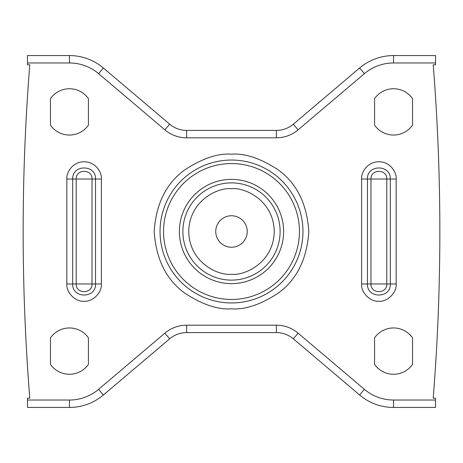 <?xml version="1.0" encoding="UTF-8"?>
<svg xmlns="http://www.w3.org/2000/svg" width="463" height="463" viewBox="0 0 463 463"><rect width="100%" height="100%" fill="white"/><g stroke="black" fill="none" stroke-linecap="round" stroke-linejoin="round"><path stroke-width="0.69" d="M433.212 398.18L435.527 398.18L435.527 407.44L393.55 407.44A52.475 52.475 0 0 1 359.624 394.997L293.322 338.812A26.235 26.235 0 0 0 276.359 332.59L186.641 332.59A26.235 26.235 0 0 0 169.678 338.812L103.376 394.997A52.475 52.475 0 0 1 69.45 407.44L27.473 407.44L27.473 398.18L29.788 398.18A2096.51 2096.51 0 0 1 29.788 64.82L27.473 64.82L27.473 55.56L69.45 55.56A52.475 52.475 0 0 1 103.376 68.003L169.678 124.188A26.235 26.235 0 0 0 186.641 130.41L276.359 130.41A26.235 26.235 0 0 0 293.322 124.188L359.624 68.003A52.475 52.475 0 0 1 393.55 55.56L435.527 55.56L435.527 64.82L433.212 64.82A2096.51 2096.51 0 0 1 433.212 398.18L433.258 397.659L433.31 398.18M412.533 125.143L412.533 98.642A23.15 23.15 0 0 0 374.567 98.642L374.567 125.143A23.15 23.15 0 0 0 412.533 125.143M374.567 364.358L374.567 337.857A23.15 23.15 0 0 1 412.533 337.857L412.533 364.358A23.15 23.15 0 0 1 374.567 364.358M88.433 98.642L88.433 125.143A23.15 23.15 0 0 1 50.467 125.143L50.467 98.642A23.15 23.15 0 0 1 88.433 98.642M88.433 337.857L88.433 364.358A23.15 23.15 0 0 1 50.467 364.358L50.467 337.857A23.15 23.15 0 0 1 88.433 337.857M66.828 179.025L92.021 179.025C92.507 168.81 75.712 168.833 76.204 179.025L76.204 283.975L72.691 283.975L72.691 179.025C71.979 164.307 96.235 164.278 95.534 179.025L95.534 283.975C96.246 298.693 71.991 298.722 72.691 283.975L66.828 283.975C66.053 292.523 75.562 302.032 84.11 301.257C92.664 302.032 102.173 292.523 101.397 283.975L101.397 179.025C102.091 173.972 96.906 161.975 84.11 161.743C71.319 161.975 66.134 173.972 66.828 179.025L66.828 283.975M396.172 283.975L390.309 283.975C391.021 298.693 366.765 298.722 367.466 283.975L361.603 283.975C360.827 292.523 370.336 302.032 378.89 301.257C387.438 302.032 396.947 292.523 396.172 283.975L396.172 179.025C396.866 173.972 391.681 161.975 378.89 161.743C366.094 161.975 360.909 173.972 361.603 179.025L361.603 283.975M361.603 179.025L390.309 179.025L390.309 283.975L370.979 283.975C370.493 294.19 387.288 294.167 386.796 283.975L386.796 179.025C387.282 168.81 370.487 168.833 370.979 179.025L370.979 283.975L367.466 283.975L367.466 179.025C366.754 164.307 391.009 164.278 390.309 179.025L396.172 179.025M29.788 398.18L29.742 397.659L29.69 398.18M101.397 283.975L76.204 283.975C75.718 294.19 92.513 294.167 92.021 283.975L92.021 179.025L101.397 179.025M433.258 65.341L433.31 64.82M247.242 231.5A15.742 15.742 0 0 0 223.629 217.865A15.742 15.742 0 0 0 223.629 245.135A15.742 15.742 0 0 0 247.242 231.5M29.69 64.82L29.742 65.341M27.473 400.032L69.45 400.032A45.067 45.067 0 0 0 98.584 389.348L164.892 333.157A33.643 33.643 0 0 1 186.641 325.182L276.359 325.182A33.643 33.643 0 0 1 298.108 333.157L364.416 389.348A45.067 45.067 0 0 0 393.55 400.032L435.527 400.032M435.527 62.968L393.55 62.968A45.067 45.067 0 0 0 364.416 73.652L298.108 129.843A33.643 33.643 0 0 1 276.359 137.818L186.641 137.818A33.643 33.643 0 0 1 164.892 129.843L98.584 73.652A45.067 45.067 0 0 0 69.45 62.968L27.473 62.968M231.5 154.179C218.061 153.149 202.597 158.3 185.107 169.643C166.344 183.07 156.031 203.691 154.179 231.5C156.031 259.309 166.344 279.93 185.107 293.357C202.597 304.7 218.061 309.851 231.5 308.821C244.939 309.851 260.403 304.7 277.893 293.357C296.656 279.93 306.969 259.309 308.821 231.5C306.969 203.691 296.656 183.07 277.893 169.643C260.403 158.3 244.939 153.149 231.5 154.179M231.5 160.042A71.458 71.458 0 0 1 293.38 267.226A71.458 71.458 0 0 1 169.62 267.226A71.458 71.458 0 0 1 231.5 160.042M231.5 163.555A67.945 67.945 0 0 1 290.342 265.473A67.945 67.945 0 0 1 172.658 265.473A67.945 67.945 0 0 1 231.5 163.555M69.45 62.968L69.45 55.56A52.475 52.475 0 0 1 103.376 68.003L98.584 73.652M393.55 400.032L393.55 407.44A52.475 52.475 0 0 1 359.624 394.997L364.416 389.348M231.5 179.372A52.128 52.128 0 0 0 186.357 257.561A52.128 52.128 0 0 0 276.642 257.561A52.128 52.128 0 0 0 231.5 179.372M231.5 182.885A48.615 48.615 0 0 1 273.604 255.808A48.615 48.615 0 0 1 189.396 255.808A48.615 48.615 0 0 1 231.5 182.885M231.5 188.748C244.007 187.029 273.668 199.86 274.252 231.5C273.668 263.14 244.007 275.971 231.5 274.252C218.993 275.971 189.332 263.14 188.748 231.5C189.332 199.86 218.993 187.029 231.5 188.748M276.359 137.818L276.359 130.41A26.235 26.235 0 0 0 293.322 124.188L298.108 129.843M164.892 129.843L169.678 124.188A26.235 26.235 0 0 0 186.641 130.41L186.641 137.818M186.641 325.182L186.641 332.59A26.235 26.235 0 0 0 169.678 338.812L164.892 333.157M298.108 333.157L293.322 338.812A26.235 26.235 0 0 0 276.359 332.59L276.359 325.182M364.416 73.652L359.624 68.003A52.475 52.475 0 0 1 393.55 55.56L393.55 62.968M98.584 389.348L103.376 394.997A52.475 52.475 0 0 1 69.45 407.44L69.45 400.032"/></g></svg>
